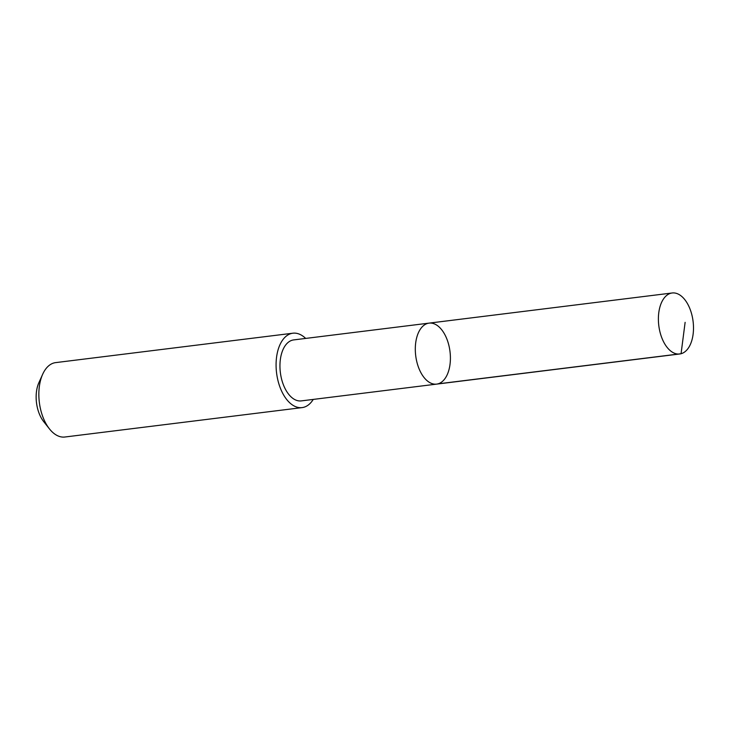 <?xml version="1.0" encoding="UTF-8"?>
<svg xmlns="http://www.w3.org/2000/svg" width="730" height="730" viewBox="0 0 730 730"><rect width="100%" height="100%" fill="white"/><g stroke="black" fill="none" stroke-linecap="round" stroke-linejoin="round"><path stroke-width="1.09" d="M436.631 384.117L301.28 400.898A30.724 17.274 -97.1 0 1 293.551 398.854A30.724 17.274 -97.1 0 1 279.946 365.766A30.724 17.274 -97.1 0 1 293.715 339.906L429.076 323.125A30.733 17.274 82.9 0 0 415.717 355.747A30.733 17.274 82.9 0 0 436.631 384.117A30.733 17.274 82.9 0 0 450.41 358.266A30.733 17.274 82.9 0 0 436.796 325.169A30.733 17.274 82.9 0 0 429.076 323.125A30.733 17.274 82.9 0 0 415.717 355.747A30.733 17.274 82.9 0 0 436.631 384.117L679.721 353.986A30.733 17.274 -97.1 0 1 672.002 351.951A30.733 17.274 -97.1 0 1 658.387 318.846A30.733 17.274 -97.1 0 1 672.166 292.986A30.733 17.274 -97.1 0 1 679.885 295.029A30.733 17.274 -97.1 0 1 693.5 328.126A30.733 17.274 -97.1 0 1 679.721 353.986M313.243 399.42A37.485 21.07 -97.1 0 1 302.101 407.605A37.485 21.07 -97.1 0 1 292.675 405.113A37.485 21.07 -97.1 0 1 276.077 364.745A37.485 21.07 -97.1 0 1 292.876 333.209A37.485 21.07 -97.1 0 1 305.678 338.428M302.101 407.605L64.861 437.014A37.485 21.07 -97.1 0 1 55.444 434.523A37.485 21.07 -97.1 0 1 49.43 428.866A37.485 21.07 -97.1 0 1 42.659 374.289A37.485 21.07 -97.1 0 1 55.644 362.618L292.876 333.209M49.43 428.866L43.672 421.584A26.663 14.983 -97.1 0 1 38.854 382.757L42.659 374.289M437.973 383.861L681.063 353.731L685.123 322.35M429.076 323.125L672.166 292.986"/></g></svg>
